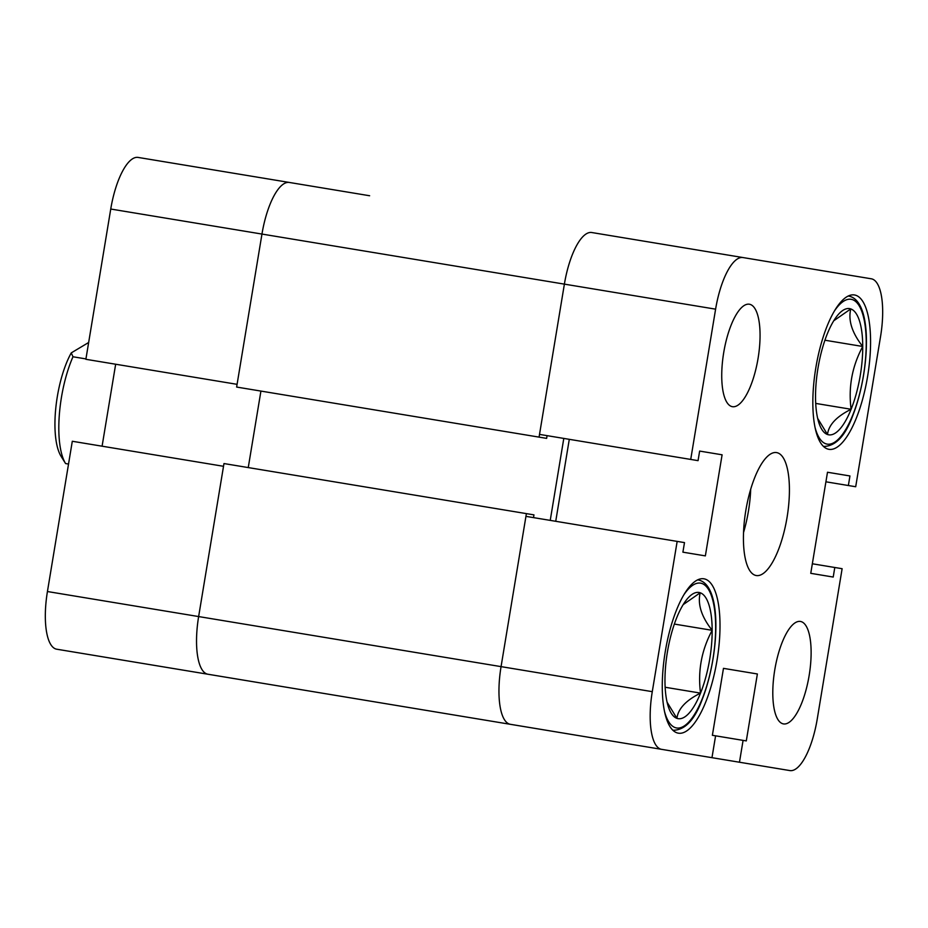 <?xml version="1.0" encoding="UTF-8"?>
<svg xmlns="http://www.w3.org/2000/svg" width="928" height="928" viewBox="0 0 928 928"><rect width="100%" height="100%" fill="white"/><g stroke="black" fill="none" stroke-linecap="round" stroke-linejoin="round"><path stroke-width="1.39" d="M115.664 364.228L102.092 446.194M85.875 359.298L110.745 209.032A55.39 18.583 -80.6 0 1 138.121 157.424L289.339 182.456A55.39 18.583 99.4 0 0 261.963 234.065L237.081 384.331L85.875 359.298M258.332 682.579L56.712 649.206A55.39 18.583 -80.6 0 1 47.432 591.53L72.303 441.264L223.52 466.297L198.638 616.563A55.39 18.583 99.4 0 0 207.93 674.238L134.618 662.105M547.079 435.65L546.627 438.376L236.628 387.057L261.963 234.065A55.39 18.583 -80.6 0 1 289.339 182.456L369.634 195.75M563.795 438.422L550.234 520.376M561.672 732.807L207.93 674.238A55.39 18.583 -80.6 0 1 198.638 616.563L501.062 666.629A55.39 18.583 99.4 0 0 510.354 724.304A55.39 18.583 -80.6 0 1 501.062 666.629L526.396 513.625L533.96 514.878L533.507 517.615M591.762 232.522A55.39 18.583 99.4 0 0 564.386 284.13A55.39 18.583 -80.6 0 1 591.762 232.522L742.98 257.555A55.39 18.583 99.4 0 0 715.604 309.163L110.745 209.032M539.064 437.123L564.386 284.13L539.516 434.397L690.722 459.43L715.604 309.163M47.432 591.53L198.638 616.563L223.973 463.559L526.396 513.625M260.919 391.082L248.252 467.584M723.712 352.605A51.922 17.423 99.4 0 0 732.412 406.684A51.922 17.423 99.4 0 0 758.083 358.301A51.922 17.423 99.4 0 0 749.372 304.222A51.922 17.423 99.4 0 0 723.712 352.605M774.776 669.83A51.922 17.423 99.4 0 0 783.476 723.91A51.922 17.423 99.4 0 0 809.146 675.526A51.922 17.423 99.4 0 0 800.435 621.447A51.922 17.423 99.4 0 0 774.776 669.83M815.816 367.859A78.23 26.239 99.4 0 0 828.936 449.326A78.23 26.239 99.4 0 0 867.599 376.432A78.23 26.239 99.4 0 0 854.491 294.965A78.23 26.239 99.4 0 0 815.816 367.859M665.248 651.7A78.23 26.239 99.4 0 0 678.368 733.178A78.23 26.239 99.4 0 0 717.031 660.272A78.23 26.239 99.4 0 0 703.923 578.805A78.23 26.239 99.4 0 0 665.248 651.7M745.799 510.655A62.315 20.903 99.4 0 0 756.25 575.534A62.315 20.903 99.4 0 0 787.048 517.476A62.315 20.903 99.4 0 0 776.608 452.597A62.315 20.903 99.4 0 0 745.799 510.655M743.548 532.486A62.315 20.903 99.4 0 0 748.444 511.084A62.315 20.903 99.4 0 0 750.706 489.253M652.28 691.662L677.162 541.395L525.944 516.362L501.062 666.629L652.28 691.662A55.39 18.583 99.4 0 0 661.56 749.337L789.879 770.576A55.39 18.583 99.4 0 0 817.255 718.968L842.125 568.702L834.794 567.495L833.216 577.054L810.759 573.33L833.216 577.054M742.98 257.555L871.288 278.794A55.39 18.583 99.4 0 1 880.568 336.47L855.697 486.736L848.366 485.53L849.944 475.96L827.498 472.248L810.759 573.33M690.722 459.43L698.053 460.648L699.642 451.078L722.1 454.801L705.361 555.884L682.904 552.172L705.361 555.884M677.162 541.395L684.493 542.602L682.904 552.172M711.973 757.689L715.592 735.823L712.379 735.301L723.469 668.357L757.376 673.972L746.298 740.904L743.084 740.382L739.465 762.236M569.293 439.327L555.733 521.292M661.56 749.337L510.354 724.304M871.288 278.794L823.275 270.848M699.642 451.078L722.1 454.801M723.469 668.357L757.376 673.972M715.592 735.823L743.084 740.382M812.336 563.772L834.794 567.495M827.498 472.248L849.944 475.96M825.908 481.806L848.366 485.53M787.64 264.944L743.815 257.694M85.933 358.916L72.976 356.77A69.229 23.223 99.4 0 0 59.23 416.173A69.229 23.223 99.4 0 0 65.586 463.559L68.533 464.046M65.586 463.559L61.074 456.309A62.315 20.903 -80.6 0 1 71.259 352.884L88.659 342.49M72.976 356.77L71.259 352.884M683.182 604.627L700.211 592.772C697.45 604.186 701.429 616.702 712.17 630.321C701.556 650.052 697.67 670.99 700.536 693.112C685.943 700.373 678.078 708.795 676.93 718.353A63.951 21.448 -80.6 0 1 668.218 706.394A63.951 21.448 -80.6 0 1 668.195 706.289A63.951 21.448 -80.6 0 1 664.97 680.804A63.951 21.448 -80.6 0 1 676.605 618.013A63.951 21.448 -80.6 0 1 685.63 600.973A63.951 21.448 -80.6 0 1 700.211 592.772A63.951 21.448 -80.6 0 1 712.17 630.321A63.951 21.448 -80.6 0 1 700.536 693.112A63.951 21.448 -80.6 0 1 676.93 718.353L667.081 702.206M674.354 624.068L712.17 630.321M665.144 687.254L700.536 693.112M833.75 320.775L850.779 308.92C848.018 320.346 851.997 332.862 862.738 346.48C852.124 366.212 848.238 387.138 851.104 409.271C836.511 416.533 828.646 424.943 827.498 434.513A63.951 21.448 -80.6 0 1 818.786 422.542A63.951 21.448 -80.6 0 1 818.763 422.449A63.951 21.448 -80.6 0 1 815.538 396.952A63.951 21.448 -80.6 0 1 827.173 334.161A63.951 21.448 -80.6 0 1 836.198 317.132A63.951 21.448 -80.6 0 1 850.779 308.92A63.951 21.448 -80.6 0 1 862.738 346.48A63.951 21.448 -80.6 0 1 851.104 409.271A63.951 21.448 -80.6 0 1 827.498 434.513L817.649 418.354M824.922 340.216L862.738 346.48M815.712 403.413L851.104 409.271M697.589 579.907A76.154 25.543 -80.6 0 1 698.436 580C722.668 584.918 719.455 655.388 702.287 699.26C694.863 719.548 685.282 729.884 673.554 730.266A76.154 25.543 -80.6 0 1 672.73 730.092M664.552 711.602A73.382 24.615 99.4 0 0 702.299 698.656A73.382 24.615 99.4 0 0 713.992 605.845A73.382 24.615 99.4 0 0 683.89 594.767M848.157 296.055A76.154 25.543 -80.6 0 1 849.004 296.16C873.236 301.078 870.023 371.548 852.855 415.408C845.431 435.696 835.861 446.032 824.122 446.426A76.154 25.543 -80.6 0 1 823.298 446.24M815.12 427.762A73.382 24.615 99.4 0 0 852.867 414.804A73.382 24.615 99.4 0 0 864.56 322.004A73.382 24.615 99.4 0 0 834.458 310.926M697.659 579.872L698.436 580M672.777 730.139L673.554 730.266M848.227 296.032L849.004 296.16M823.345 446.298L824.122 446.426"/></g></svg>
